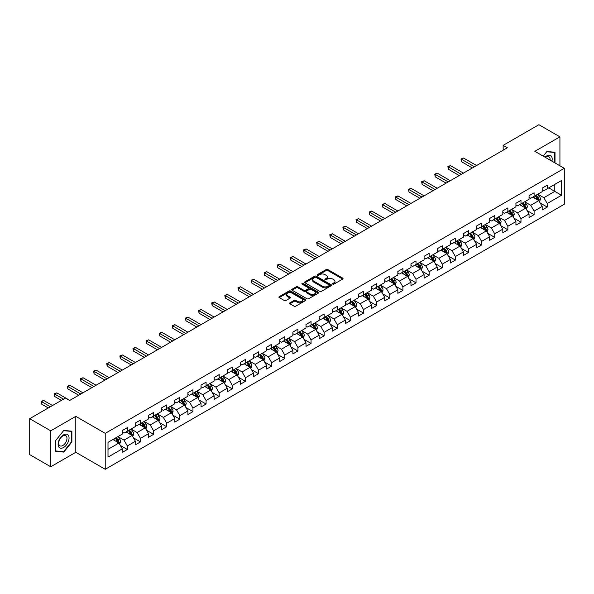 <?xml version="1.0" encoding="UTF-8"?>
<svg xmlns="http://www.w3.org/2000/svg" width="594" height="594" viewBox="0 0 594 594"><rect width="100%" height="100%" fill="white"/><g stroke="black" fill="none" stroke-linecap="round" stroke-linejoin="round"><path stroke-width="0.89" d="M332.774 284.147A0.817 0.475 0 0 0 333.925 284.147L342.701 279.083A1.166 0.676 0 0 0 343.042 278.601A1.166 0.676 0 0 0 342.701 278.126L327.836 269.55A1.166 0.676 0 0 0 326.188 269.55L317.411 274.614A0.817 0.475 0 0 0 318.57 275.282L319.706 274.621A3.735 2.161 0 0 1 324.992 274.621L326.225 275.341A3.735 2.161 0 0 1 327.324 276.863A3.735 2.161 0 0 1 326.225 278.393L325.089 279.046A0.817 0.475 0 0 0 326.247 279.715L327.383 279.054A3.735 2.161 0 0 1 332.67 279.054L333.902 279.774A3.735 2.161 0 0 1 335.001 281.296A3.735 2.161 0 0 1 333.902 282.826L332.774 283.479A0.817 0.475 0 0 0 332.774 284.147L332.774 283.479M289.946 302.821A1.166 0.676 0 0 0 289.597 303.296A1.166 0.676 0 0 0 289.946 303.772L294.112 306.177A1.166 0.676 0 0 0 295.76 306.177L305.502 300.557A1.166 0.676 0 0 0 305.851 300.074A1.166 0.676 0 0 0 305.502 299.599L290.644 291.023A1.166 0.676 0 0 0 288.996 291.023L279.254 296.644A1.166 0.676 0 0 0 278.913 297.119A1.166 0.676 0 0 0 279.254 297.601L284.288 300.505A1.166 0.676 0 0 0 285.937 300.505L290.11 298.099A1.166 0.676 0 0 0 290.451 297.624A1.166 0.676 0 0 0 290.11 297.149L287.607 295.701A3.126 1.804 0 0 1 286.694 294.431A3.126 1.804 0 0 1 288.625 292.76A3.126 1.804 0 0 1 292.025 293.154L301.811 298.804A3.126 1.804 0 0 1 302.725 300.074A3.126 1.804 0 0 1 300.794 301.745A3.126 1.804 0 0 1 297.394 301.351L295.76 300.408A1.166 0.676 0 0 0 294.112 300.408L289.946 302.821L289.946 303.772M75.794 416.364L50.728 430.828L29.7 418.688L29.7 454.625L50.728 466.765L75.794 452.294L105.227 469.29L105.227 433.36L75.794 416.364L75.794 452.294M559.927 165.793L559.927 136.85L534.86 151.322L564.3 168.317L105.227 433.36M559.927 136.85L538.899 124.71L503.155 145.344L503.155 150.2M29.7 418.688L65.444 398.054L69.654 400.482L507.358 147.772L503.155 145.344M319.787 291.357A1.166 0.676 0 0 0 321.436 291.357L331.177 285.729A1.166 0.676 0 0 0 331.526 285.254A1.166 0.676 0 0 0 331.177 284.778L316.32 276.195A1.166 0.676 0 0 0 314.672 276.195L304.93 281.823A1.166 0.676 0 0 0 304.588 282.298A1.166 0.676 0 0 0 304.93 282.774L319.787 291.357M302.405 284.326A0.817 0.475 0 0 1 303.237 284.437L303.237 283.464L318.339 292.189A1.166 0.676 0 0 1 318.688 292.664A1.166 0.676 0 0 1 318.339 293.139L308.598 298.767A1.166 0.676 0 0 1 306.95 298.767L292.092 290.184L292.092 289.233A1.166 0.676 0 0 0 291.751 289.709A1.166 0.676 0 0 0 292.092 290.184M292.092 289.233L296.257 286.828A1.166 0.676 0 0 1 297.913 286.828L303.935 290.303A1.166 0.676 0 0 0 305.591 290.303L308.353 288.706A1.166 0.676 0 0 0 308.694 288.231A1.166 0.676 0 0 0 308.353 287.756L302.079 284.132A0.817 0.475 0 0 1 303.237 283.464M105.227 469.29L564.3 204.247L564.3 168.317M120.33 445.426L127.354 449.48L127.354 445.931L135.425 441.275L135.425 444.817L140.474 441.906L140.474 438.357L148.545 433.694L148.545 437.243L153.594 434.325L153.594 430.784L161.665 426.121L161.665 429.67L166.714 426.752L166.714 423.21L174.792 418.547L174.792 422.089L179.834 419.178L179.834 415.629L187.912 410.974L187.912 414.515L192.953 411.605L192.953 408.056L201.032 403.393L201.032 406.942L206.081 404.024L206.081 400.482L214.152 395.819L214.152 399.368L219.201 396.45L219.201 392.909L227.272 388.246L227.272 391.788L232.321 388.877L232.321 385.328L240.392 380.672L240.392 384.214L245.441 381.303L245.441 377.754L253.512 373.091L253.512 376.641L258.561 373.723L258.561 370.181L266.639 365.518L266.639 369.067L271.681 366.149L271.681 362.607L279.759 357.944L279.759 361.486L284.801 358.576L284.801 355.026L292.879 350.371L292.879 353.913L297.928 351.002L297.928 347.453L305.999 342.79L305.999 346.339L311.048 343.421L311.048 339.879L319.119 335.216L319.119 338.758L324.168 335.848L324.168 332.306L332.239 327.643L332.239 331.185L337.288 328.274L337.288 324.725L345.366 320.069L345.366 323.611L350.408 320.701L350.408 317.151L358.486 312.489L358.486 316.038L363.528 313.12L363.528 309.578L371.606 304.915L371.606 308.457L376.655 305.546L376.655 302.004L384.726 297.342L384.726 300.883L389.775 297.973L389.775 294.424L397.846 289.768L397.846 293.31L402.895 290.399L402.895 286.85L410.966 282.187L410.966 285.736L416.015 282.818L416.015 279.277L424.086 274.614L424.086 278.155L429.135 275.245L429.135 271.703L437.214 267.04L437.214 270.582L442.255 267.671L442.255 264.122L450.334 259.467L450.334 263.008L455.375 260.098L455.375 256.549L463.454 251.886L463.454 255.435L468.503 252.517L468.503 248.975L476.574 244.312L476.574 247.854L481.623 244.943L481.623 241.402L489.694 236.739L489.694 240.28L494.743 237.37L494.743 233.821L502.814 229.165L502.814 232.707L507.863 229.796L507.863 226.247L515.934 221.584L515.934 225.133L520.983 222.215L520.983 218.674L529.061 214.011L529.061 217.553L534.103 214.642L534.103 211.1L542.181 206.437L542.181 209.979L547.223 207.068L547.223 203.519L561.523 195.27L561.523 180.502L554.796 184.392L554.796 191.379L561.523 195.27M127.354 449.48L122.305 452.39L122.305 448.849L108.004 457.105L108.004 442.337L122.305 434.088L122.305 430.539L127.354 427.628L127.354 431.17L135.425 426.507L135.425 422.965L140.474 420.055L140.474 423.596L148.545 418.933L148.545 415.392L153.594 412.474L153.594 416.023L161.665 411.36L161.665 407.811L166.714 404.9L166.714 408.442L174.792 403.786L174.792 400.237L179.834 397.327L179.834 400.868L187.912 396.205L187.912 392.664L192.953 389.753L192.953 393.295L201.032 388.632L201.032 385.09L206.081 382.172L206.081 385.721L214.152 381.058L214.152 377.509L219.201 374.599L219.201 378.14L227.272 373.485L227.272 369.936L232.321 367.025L232.321 370.567L240.392 365.904L240.392 362.362L245.441 359.452L245.441 362.993L253.512 358.331L253.512 354.789L258.561 351.871L258.561 355.42L266.639 350.757L266.639 347.208L271.681 344.297L271.681 347.839L279.759 343.184L279.759 339.634L284.801 336.724L284.801 340.265L292.879 335.603L292.879 332.061L297.928 329.15L297.928 332.692L305.999 328.029L305.999 324.487L311.048 321.569L311.048 325.118L319.119 320.456L319.119 316.906L324.168 313.996L324.168 317.538L332.239 312.882L332.239 309.333L337.288 306.422L337.288 309.964L345.366 305.301L345.366 301.759L350.408 298.849L350.408 302.391L358.486 297.728L358.486 294.186L363.528 291.268L363.528 294.817L371.606 290.154L371.606 286.605L376.655 283.694L376.655 287.236L384.726 282.581L384.726 279.032L389.775 276.121L389.775 279.663L397.846 275L397.846 271.458L402.895 268.54L402.895 272.089L410.966 267.426L410.966 263.885L416.015 260.966L416.015 264.516L424.086 259.853L424.086 256.304L429.135 253.393L429.135 256.935L437.214 252.279L437.214 248.73L442.255 245.819L442.255 249.361L450.334 244.698L450.334 241.157L455.375 238.239L455.375 241.788L463.454 237.125L463.454 233.583L468.503 230.665L468.503 234.214L476.574 229.551L476.574 226.002L481.623 223.092L481.623 226.633L489.694 221.978L489.694 218.429L494.743 215.518L494.743 219.06L502.814 214.397L502.814 210.855L507.863 207.937L507.863 211.486L515.934 206.823L515.934 203.282L520.983 200.364L520.983 203.913L529.061 199.25L529.061 195.701L534.103 192.79L534.103 196.332L542.181 191.676L542.181 188.127L547.223 185.217L547.223 188.758L561.523 180.502M126.002 431.949L132.061 435.447L123.99 440.109L117.931 436.612M122.305 432.142L123.99 433.115L127.354 431.17M123.99 440.109L127.354 445.931M132.061 435.447L135.425 441.275M139.13 424.376L145.181 427.873L137.11 432.529L131.051 429.039M135.425 424.569L137.11 425.542L140.474 423.596M137.11 432.529L140.474 438.357M145.181 427.873L148.545 433.694M152.25 416.795L158.301 420.292L150.23 424.955L144.171 421.458M148.545 416.995L150.23 417.961L153.594 416.023M150.23 424.955L153.594 430.784M158.301 420.292L161.665 426.121M165.37 409.221L171.421 412.719L163.35 417.382L157.291 413.884M161.665 409.415L163.35 410.387L166.714 408.442M163.35 417.382L166.714 423.21M171.421 412.719L174.792 418.547M178.49 401.648L184.548 405.145L176.47 409.808L170.419 406.311M174.792 401.841L176.47 402.814L179.834 400.868M176.47 409.808L179.834 415.629M184.548 405.145L187.912 410.974M191.61 394.074L197.668 397.572L189.59 402.227L183.539 398.73M187.912 394.268L189.59 395.24L192.953 393.295M189.59 402.227L192.953 408.056M197.668 397.572L201.032 403.393M204.73 386.494L210.788 389.991L202.71 394.654L196.659 391.156M201.032 386.694L202.71 387.659L206.081 385.721M202.71 394.654L206.081 400.482M210.788 389.991L214.152 395.819M217.85 378.92L223.908 382.417L215.837 387.08L209.779 383.583M214.152 379.113L215.837 380.086L219.201 378.14M215.837 387.08L219.201 392.909M223.908 382.417L227.272 388.246M230.977 371.347L237.028 374.844L228.957 379.507L222.899 376.009M227.272 371.54L228.957 372.512L232.321 370.567M228.957 379.507L232.321 385.328M237.028 374.844L240.392 380.672M244.097 363.773L250.148 367.27L242.077 371.926L236.018 368.429M240.392 363.966L242.077 364.939L245.441 362.993M242.077 371.926L245.441 377.754M250.148 367.27L253.512 373.091M257.217 356.192L263.276 359.689L255.197 364.352L249.138 360.855M253.512 356.393L255.197 357.358L258.561 355.42M255.197 364.352L258.561 370.181M263.276 359.689L266.639 365.518M270.337 348.619L276.396 352.116L268.317 356.779L262.266 353.282M266.639 348.812L268.317 349.784L271.681 347.839M268.317 356.779L271.681 362.607M276.396 352.116L279.759 357.944M283.457 341.045L289.516 344.542L281.437 349.205L275.386 345.708M279.759 341.238L281.437 342.211L284.801 340.265M281.437 349.205L284.801 355.026M289.516 344.542L292.879 350.371M296.577 333.472L302.636 336.969L294.557 341.624L288.506 338.127M292.879 333.665L294.557 334.637L297.928 332.692M294.557 341.624L297.928 347.453M302.636 336.969L305.999 342.79M309.697 325.891L315.756 329.388L307.685 334.051L301.626 330.554M305.999 326.091L307.685 327.056L311.048 325.118M307.685 334.051L311.048 339.879M315.756 329.388L319.119 335.216M322.824 318.317L328.876 321.814L320.805 326.477L314.746 322.98M319.119 318.51L320.805 319.483L324.168 317.538M320.805 326.477L324.168 332.306M328.876 321.814L332.239 327.643M335.944 310.744L341.996 314.241L333.925 318.904L327.866 315.407M332.239 310.937L333.925 311.909L337.288 309.964M333.925 318.904L337.288 324.725M341.996 314.241L345.366 320.069M349.064 303.17L355.123 306.66L347.045 311.323L340.986 307.826M345.366 303.363L347.045 304.336L350.408 302.391M347.045 311.323L350.408 317.151M355.123 306.66L358.486 312.489M362.184 295.589L368.243 299.086L360.164 303.749L354.113 300.252M358.486 295.782L360.164 296.755L363.528 294.817M360.164 303.749L363.528 309.578M368.243 299.086L371.606 304.915M375.304 288.016L381.363 291.513L373.284 296.176L367.233 292.679M371.606 288.209L373.284 289.181L376.655 287.236M373.284 296.176L376.655 302.004M381.363 291.513L384.726 297.342M388.424 280.442L394.483 283.939L386.412 288.602L380.353 285.105M384.726 280.635L386.412 281.608L389.775 279.663M386.412 288.602L389.775 294.424M394.483 283.939L397.846 289.768M401.551 272.869L407.603 276.358L399.532 281.021L393.473 277.524M397.846 273.062L399.532 274.034L402.895 272.089M399.532 281.021L402.895 286.85M407.603 276.358L410.966 282.187M414.671 265.288L420.723 268.785L412.652 273.448L406.593 269.951M410.966 265.481L412.652 266.454L416.015 264.516M412.652 273.448L416.015 279.277M420.723 268.785L424.086 274.614M427.791 257.714L433.843 261.212L425.772 265.874L419.713 262.377M424.086 257.907L425.772 258.88L429.135 256.935M425.772 265.874L429.135 271.703M433.843 261.212L437.214 267.04M440.911 250.141L446.97 253.638L438.892 258.301L432.84 254.804M437.214 250.334L438.892 251.307L442.255 249.361M438.892 258.301L442.255 264.122M446.97 253.638L450.334 259.467M454.031 242.567L460.09 246.057L452.012 250.72L445.96 247.223M450.334 242.76L452.012 243.733L455.375 241.788M452.012 250.72L455.375 256.549M460.09 246.057L463.454 251.886M467.151 234.986L473.21 238.484L465.132 243.146L459.08 239.649M463.454 235.179L465.132 236.152L468.503 234.214M465.132 243.146L468.503 248.975M473.21 238.484L476.574 244.312M480.271 227.413L486.33 230.91L478.259 235.573L472.2 232.076M476.574 227.606L478.259 228.579L481.623 226.633M478.259 235.573L481.623 241.402M486.33 230.91L489.694 236.739M493.399 219.839L499.45 223.337L491.379 227.999L485.32 224.502M489.694 220.032L491.379 221.005L494.743 219.06M491.379 227.999L494.743 233.821M499.45 223.337L502.814 229.165M506.519 212.266L512.57 215.756L504.499 220.419L498.44 216.921M502.814 212.459L504.499 213.424L507.863 211.486M504.499 220.419L507.863 226.247M512.57 215.756L515.934 221.584M519.639 204.685L525.697 208.182L517.619 212.845L511.56 209.348M515.934 204.878L517.619 205.851L520.983 203.913M517.619 212.845L520.983 218.674M525.697 208.182L529.061 214.011M532.759 197.111L538.817 200.609L530.739 205.272L524.688 201.774M529.061 197.305L530.739 198.277L534.103 196.332M530.739 205.272L534.103 211.1M538.817 200.609L542.181 206.437M548.737 187.882L554.796 191.379L543.859 197.698L537.808 194.201M542.181 189.731L543.859 190.704L547.223 188.758M543.859 197.698L547.223 203.519M50.728 430.828L50.728 466.765M108.004 449.331L118.941 443.02L112.882 439.523M118.941 443.02L122.305 448.849M540.206 203.014L547.223 207.068M527.078 210.588L534.103 214.642M513.959 218.161L520.983 222.215M500.839 225.735L507.863 229.796M487.719 233.316L494.743 237.37M474.599 240.889L481.623 244.943M461.479 248.463L468.503 252.517M448.359 256.036L455.375 260.098M435.231 263.617L442.255 267.671M422.111 271.191L429.135 275.245M408.991 278.764L416.015 282.818M395.871 286.338L402.895 290.399M382.751 293.919L389.775 297.973M369.631 301.492L376.655 305.546M356.504 309.066L363.528 313.12M343.384 316.639L350.408 320.701M330.264 324.22L337.288 328.274M317.144 331.794L324.168 335.848M304.024 339.367L311.048 343.421M290.904 346.948L297.928 351.002M277.784 354.521L284.801 358.576M264.657 362.095L271.681 366.149M251.537 369.668L258.561 373.723M238.417 377.249L245.441 381.303M225.297 384.823L232.321 388.877M212.177 392.396L219.201 396.45M199.057 399.97L206.081 404.024M185.937 407.551L192.953 411.605M172.809 415.124L179.834 419.178M159.689 422.698L166.714 426.752M146.57 430.271L153.594 434.325M133.45 437.852L140.474 441.906M555.004 162.949L555.004 152.242L546.888 151.522L543.191 156.125M55.65 451.366L63.766 452.093L71.881 441.995L71.881 431.177L63.766 430.45L55.65 440.548L55.65 451.366M71.458 441.758L71.881 441.995M62.905 451.596L63.766 452.093M333.1 284.259L333.902 283.791A3.735 2.161 0 0 0 335.001 282.269L335.001 281.296M327.324 276.863L327.324 277.836A3.735 2.161 0 0 1 326.225 279.358L325.415 279.826M342.686 279.091L327.836 270.522A1.166 0.676 0 0 0 326.188 270.522L317.738 275.393M331.162 285.736L316.32 277.168A1.166 0.676 0 0 0 314.672 277.168L304.945 282.781L304.93 281.823M329.121 285.588A0.817 0.475 0 0 0 329.121 284.92L316.075 277.391A0.817 0.475 0 0 0 314.917 277.391L313.721 278.081A3.735 2.161 0 0 0 312.622 279.603A3.735 2.161 0 0 0 313.721 281.133L322.639 286.278A3.735 2.161 0 0 0 327.918 286.278L329.121 285.588L329.121 286.56A0.817 0.475 0 0 0 329.358 286.226L329.358 285.254M312.622 279.603L312.622 280.576A3.735 2.161 0 0 0 313.721 282.105L313.721 281.133M329.121 286.56L327.918 287.251A3.735 2.161 0 0 1 322.639 287.251L313.721 282.105M292.107 290.199L296.257 287.8L296.257 286.828M308.694 288.231L308.694 289.204A1.166 0.676 0 0 1 308.353 289.679L305.591 291.275A1.166 0.676 0 0 1 303.935 291.275L297.913 287.8A1.166 0.676 0 0 0 296.257 287.8M303.237 284.437L318.325 293.154M310.187 293.919A3.126 1.804 0 0 0 313.595 294.305A3.126 1.804 0 0 0 315.525 292.642A3.126 1.804 0 0 0 314.605 291.364L311.159 289.375A1.166 0.676 0 0 0 309.511 289.375L306.742 290.971A1.166 0.676 0 0 0 306.4 291.454A1.166 0.676 0 0 0 306.742 291.929L310.187 293.919L310.187 294.891A3.126 1.804 0 0 0 313.595 295.277A3.126 1.804 0 0 0 315.525 293.614L315.525 292.642M306.4 291.454L306.4 292.419A1.166 0.676 0 0 0 306.742 292.901L306.742 291.929M310.187 294.891L306.742 292.901M302.725 300.074L302.725 301.047A3.126 1.804 0 0 1 300.794 302.717A3.126 1.804 0 0 1 297.394 302.324L295.76 301.381A1.166 0.676 0 0 0 294.112 301.381L289.961 303.779M286.694 294.431L286.694 295.404A3.126 1.804 0 0 0 287.607 296.673L287.607 295.701M290.11 297.149L290.11 298.099L287.607 296.673M305.502 299.599L305.502 300.557L290.644 291.996A1.166 0.676 0 0 0 288.996 291.996L279.269 297.609L279.254 296.644M539.478 201.76L540.481 199.235A3.156 1.819 -120 0 0 539.471 196.555L537.741 194.238M534.711 198.24L533.531 196.666M476.574 165.548L463.565 158.034L461.456 159.251L461.456 161.679L472.371 167.976M535.127 195.745L536.865 198.062A3.156 1.819 60 0 1 537.77 199.955L538.78 199.376A3.156 1.819 -120 0 0 537.874 197.475L536.137 195.159M535.35 195.619L537.273 198.188A1.604 0.928 60 0 1 537.57 198.671L538.78 199.376M461.456 161.679L460.996 158.984L474.472 166.758M460.996 158.984L463.565 158.034M554.061 152.161L554.588 152.465L554.588 162.704M543.206 156.133L546.718 151.76L554.588 152.465M551.923 161.174A7.729 4.462 120 0 0 550.586 155.546A7.729 4.462 120 0 0 545.047 157.202M550.051 160.09A5.851 3.378 120 0 0 548.878 156.734A5.851 3.378 120 0 0 545.389 157.395M63.595 447.49A7.729 4.462 120 0 0 69.06 438.016A7.729 4.462 120 0 0 63.595 434.86A7.729 4.462 120 0 0 58.13 444.334A7.729 4.462 120 0 0 63.595 447.49M62.83 445.515A5.851 3.378 120 0 0 66.654 440.354A5.851 3.378 120 0 0 65.756 435.662A5.851 3.378 120 0 0 62.83 435.951A5.851 3.378 120 0 0 59.006 441.112A5.851 3.378 120 0 0 59.905 445.804A5.851 3.378 120 0 0 62.83 445.515M55.732 440.473L63.595 430.687L71.458 431.393L71.458 441.877L63.595 451.663L55.732 450.957L55.717 440.466M70.938 431.088L71.458 431.393M526.358 209.333L527.361 206.816A3.156 1.819 -120 0 0 526.351 204.128L524.613 201.812M521.591 205.814L520.411 204.239M463.454 173.121L450.438 165.607L448.336 166.825L448.336 169.253L459.244 175.549M522.007 203.319L523.745 205.635A3.156 1.819 60 0 1 524.651 207.529L525.66 206.95A3.156 1.819 -120 0 0 524.754 205.049L523.017 202.732M522.23 203.193L524.153 205.762A1.604 0.928 60 0 1 524.45 206.252L525.66 206.95M448.336 169.253L447.876 166.558L461.352 174.339M447.876 166.558L450.438 165.607M513.238 216.907L514.241 214.389A3.156 1.819 -120 0 0 513.231 211.702L511.493 209.385M508.471 213.387L507.291 211.813M450.334 180.695L437.318 173.188L435.216 174.398L435.216 176.826L446.124 183.123M508.887 210.892L510.625 213.209A3.156 1.819 60 0 1 511.523 215.11L512.533 214.523A3.156 1.819 -120 0 0 511.634 212.63L509.897 210.313M509.11 210.766L511.033 213.335A1.604 0.928 60 0 1 511.323 213.825L512.533 214.523M435.216 176.826L434.756 174.131L448.225 181.913M434.756 174.131L437.318 173.188M500.118 224.487L501.113 221.963A3.156 1.819 -120 0 0 500.111 219.283L498.373 216.966M495.351 220.968L494.171 219.394M437.214 188.276L424.198 180.762L422.096 181.979L422.096 184.407L433.004 190.704M495.767 218.466L497.505 220.782A3.156 1.819 60 0 1 498.403 222.683L499.413 222.097A3.156 1.819 -120 0 0 498.514 220.203L496.777 217.887M495.99 218.34L497.913 220.916A1.604 0.928 60 0 1 498.203 221.399L499.413 222.097M422.096 184.407L421.636 181.712L435.105 189.486M421.636 181.712L424.198 180.762M486.998 232.061L487.993 229.536A3.156 1.819 -120 0 0 486.991 226.856L485.253 224.539M482.224 228.542L481.051 226.967M424.086 195.849L411.078 188.335L408.976 189.553L408.976 191.981L419.884 198.277M482.647 226.047L484.385 228.363A3.156 1.819 60 0 1 485.283 230.257L486.293 229.678A3.156 1.819 -120 0 0 485.395 227.777L483.657 225.46M482.863 225.92L484.793 228.49A1.604 0.928 60 0 1 485.083 228.972L486.293 229.678M408.976 191.981L408.516 189.286L421.985 197.059M408.516 189.286L411.078 188.335M473.871 239.634L474.873 237.117A3.156 1.819 -120 0 0 473.871 234.43L472.133 232.113M469.104 236.115L467.924 234.541M410.966 203.423L397.958 195.916L395.856 197.126L395.856 199.554L406.764 205.851M469.527 233.62L471.265 235.937A3.156 1.819 60 0 1 472.163 237.83L473.173 237.251A3.156 1.819 -120 0 0 472.267 235.358L470.537 233.034M469.743 233.494L471.673 236.063A1.604 0.928 60 0 1 471.963 236.553L473.173 237.251M395.856 199.554L395.389 196.859L408.865 204.64M395.389 196.859L397.958 195.916M460.751 247.208L461.753 244.691A3.156 1.819 -120 0 0 460.751 242.003L459.014 239.686M455.984 243.689L454.804 242.114M397.846 210.996L384.838 203.49L382.736 204.7L382.736 207.128L393.644 213.424M456.407 241.194L458.137 243.51A3.156 1.819 60 0 1 459.043 245.411L460.053 244.825A3.156 1.819 -120 0 0 459.147 242.931L457.41 240.615M456.623 241.067L458.553 243.637A1.604 0.928 60 0 1 458.843 244.127L460.053 244.825M382.736 207.128L382.269 204.433L395.745 212.214M382.269 204.433L384.838 203.49M447.631 254.789L448.633 252.264A3.156 1.819 -120 0 0 447.624 249.584L445.894 247.267M442.864 251.269L441.684 249.695M384.726 218.577L371.718 211.063L369.609 212.281L369.609 214.709L380.524 221.005M443.28 248.767L445.017 251.084A3.156 1.819 60 0 1 445.923 252.985L446.933 252.398A3.156 1.819 -120 0 0 446.027 250.505L444.29 248.188M443.503 248.641L445.426 251.217A1.604 0.928 60 0 1 445.723 251.7L446.933 252.398M369.609 214.709L369.149 212.013L382.625 219.787M369.149 212.013L371.718 211.063M434.511 262.362L435.513 259.845A3.156 1.819 -120 0 0 434.504 257.157L432.766 254.841M429.744 258.843L428.564 257.269M371.606 226.151L358.59 218.637L356.489 219.854L356.489 222.282L367.396 228.579M430.16 256.348L431.897 258.665A3.156 1.819 60 0 1 432.803 260.558L433.813 259.979A3.156 1.819 -120 0 0 432.907 258.078L431.17 255.762M430.383 256.222L432.306 258.791A1.604 0.928 60 0 1 432.603 259.281L433.813 259.979M356.489 222.282L356.029 219.587L369.505 227.368M356.029 219.587L358.59 218.637M421.391 269.936L422.393 267.419A3.156 1.819 -120 0 0 421.384 264.731L419.646 262.414M416.624 266.416L415.444 264.842M358.486 233.724L345.47 226.217L343.369 227.428L343.369 229.856L354.276 236.152M417.04 263.922L418.777 266.238A3.156 1.819 60 0 1 419.676 268.132L420.686 267.552A3.156 1.819 -120 0 0 419.787 265.659L418.05 263.335M417.263 263.795L419.186 266.364A1.604 0.928 60 0 1 419.475 266.854L420.686 267.552M343.369 229.856L342.909 227.16L356.378 234.942M342.909 227.16L345.47 226.217M408.271 277.509L409.266 274.992A3.156 1.819 -120 0 0 408.264 272.312L406.526 269.988M403.504 273.99L402.324 272.416M345.359 241.305L332.35 233.791L330.249 235.001L330.249 237.429L341.156 243.733M403.92 271.495L405.657 273.812A3.156 1.819 60 0 1 406.556 275.713L407.566 275.126A3.156 1.819 -120 0 0 406.667 273.233L404.93 270.916M404.143 271.369L406.066 273.938A1.604 0.928 60 0 1 406.355 274.428L407.566 275.126M330.249 237.429L329.789 234.734L343.258 242.515M329.789 234.734L332.35 233.791M395.151 285.09L396.146 282.566A3.156 1.819 -120 0 0 395.144 279.885L393.406 277.569M390.377 281.571L389.204 279.997M332.239 248.879L319.23 241.364L317.129 242.582L317.129 245.01L328.037 251.307M390.8 279.069L392.537 281.393A3.156 1.819 60 0 1 393.436 283.286L394.446 282.699A3.156 1.819 -120 0 0 393.547 280.806L391.81 278.489M391.015 278.942L392.946 281.519A1.604 0.928 60 0 1 393.235 282.002L394.446 282.699M317.129 245.01L316.661 242.315L330.138 250.089M316.661 242.315L319.23 241.364M382.024 292.664L383.026 290.147A3.156 1.819 -120 0 0 382.024 287.459L380.286 285.142M377.257 289.144L376.076 287.57M319.119 256.452L306.11 248.938L304.009 250.156L304.009 252.584L314.917 258.88M377.68 286.65L379.41 288.966A3.156 1.819 60 0 1 380.316 290.86L381.326 290.28A3.156 1.819 -120 0 0 380.42 288.38L378.69 286.063M377.895 286.523L379.826 289.092A1.604 0.928 60 0 1 380.115 289.582L381.326 290.28M304.009 252.584L303.541 249.888L317.018 257.67M303.541 249.888L306.11 248.938M368.904 300.237L369.906 297.72A3.156 1.819 -120 0 0 368.896 295.032L367.166 292.716M364.137 296.718L362.956 295.144M305.999 264.026L292.991 256.519L290.882 257.729L290.882 260.157L301.797 266.454M364.56 294.223L366.29 296.54A3.156 1.819 60 0 1 367.196 298.433L368.206 297.854A3.156 1.819 -120 0 0 367.3 295.961L365.562 293.636M364.775 294.097L366.698 296.666A1.604 0.928 60 0 1 366.995 297.156L368.206 297.854M290.882 260.157L290.421 257.462L303.898 265.243M290.421 257.462L292.991 256.519M355.784 307.811L356.786 305.294A3.156 1.819 -120 0 0 355.776 302.613L354.046 300.289M351.017 304.291L349.836 302.717M292.879 271.607L279.871 264.092L277.762 265.303L277.762 267.731L288.669 274.034M351.433 301.797L353.17 304.113A3.156 1.819 60 0 1 354.076 306.014L355.086 305.427A3.156 1.819 -120 0 0 354.18 303.534L352.442 301.217M351.655 301.67L353.579 304.239A1.604 0.928 60 0 1 353.876 304.729L355.086 305.427M277.762 267.731L277.301 265.035L290.778 272.817M277.301 265.035L279.871 264.092M342.664 315.392L343.666 312.867A3.156 1.819 -120 0 0 342.656 310.187L340.919 307.87M337.897 311.872L336.716 310.298M279.759 279.18L266.743 271.666L264.642 272.884L264.642 275.312L275.549 281.608M338.313 309.37L340.05 311.694A3.156 1.819 60 0 1 340.956 313.587L341.958 313.001A3.156 1.819 -120 0 0 341.06 311.108L339.323 308.791M338.535 309.244L340.459 311.82A1.604 0.928 60 0 1 340.748 312.303L341.958 313.001M264.642 275.312L264.182 272.616L277.658 280.39M264.182 272.616L266.743 271.666M329.544 322.965L330.546 320.448A3.156 1.819 -120 0 0 329.536 317.76L327.799 315.444M324.777 319.446L323.596 317.872M266.639 286.754L253.623 279.239L251.522 280.457L251.522 282.885L262.429 289.181M325.193 316.951L326.93 319.268A3.156 1.819 60 0 1 327.829 321.161L328.838 320.582A3.156 1.819 -120 0 0 327.94 318.681L326.203 316.364M325.415 316.825L327.339 319.394A1.604 0.928 60 0 1 327.628 319.884L328.838 320.582M251.522 282.885L251.062 280.19L264.53 287.971M251.062 280.19L253.623 279.239M316.424 330.539L317.419 328.022A3.156 1.819 -120 0 0 316.416 325.334L314.679 323.017M311.657 327.019L310.476 325.445M253.512 294.327L240.503 286.82L238.402 288.031L238.402 290.459L249.309 296.755M312.073 324.524L313.81 326.841A3.156 1.819 60 0 1 314.709 328.734L315.718 328.155A3.156 1.819 -120 0 0 314.82 326.262L313.083 323.938M312.288 324.398L314.219 326.967A1.604 0.928 60 0 1 314.508 327.457L315.718 328.155M238.402 290.459L237.942 287.763L251.411 295.545M237.942 287.763L240.503 286.82M303.296 338.12L304.299 335.595A3.156 1.819 -120 0 0 303.296 332.915L301.559 330.591M298.53 334.593L297.356 333.019M240.392 301.908L227.383 294.394L225.282 295.604L225.282 298.032L236.189 304.336M298.953 332.098L300.69 334.415A3.156 1.819 60 0 1 301.589 336.315L302.598 335.729A3.156 1.819 -120 0 0 301.7 333.835L299.963 331.519M299.168 331.972L301.099 334.541A1.604 0.928 60 0 1 301.388 335.031L302.598 335.729M225.282 298.032L224.814 295.337L238.291 303.118M224.814 295.337L227.383 294.394M290.176 345.693L291.179 343.169A3.156 1.819 -120 0 0 290.176 340.488L288.439 338.172M285.41 342.174L284.229 340.6M227.272 309.481L214.263 301.967L212.162 303.185L212.162 305.613L223.069 311.909M285.833 339.671L287.563 341.996A3.156 1.819 60 0 1 288.469 343.889L289.478 343.302A3.156 1.819 -120 0 0 288.573 341.409L286.843 339.092M286.048 339.545L287.979 342.122A1.604 0.928 60 0 1 288.268 342.604L289.478 343.302M212.162 305.613L211.694 302.918L225.171 310.692M211.694 302.918L214.263 301.967M277.056 353.267L278.059 350.75A3.156 1.819 -120 0 0 277.049 348.062L275.319 345.745M272.29 349.747L271.109 348.173M214.152 317.055L201.143 309.541L199.035 310.759L199.035 313.187L209.949 319.483M272.705 347.252L274.443 349.569A3.156 1.819 60 0 1 275.349 351.462L276.358 350.883A3.156 1.819 -120 0 0 275.453 348.982L273.715 346.666M272.928 347.126L274.851 349.695A1.604 0.928 60 0 1 275.148 350.185L276.358 350.883M199.035 313.187L198.574 310.491L212.051 318.273M198.574 310.491L201.143 309.541M263.936 360.84L264.939 358.323A3.156 1.819 -120 0 0 263.929 355.635L262.192 353.319M259.17 357.321L257.989 355.747M201.032 324.628L188.016 317.122L185.915 318.332L185.915 320.76L196.822 327.056M259.585 354.826L261.323 357.143A3.156 1.819 60 0 1 262.229 359.036L263.239 358.457A3.156 1.819 -120 0 0 262.333 356.563L260.595 354.239M259.808 354.7L261.731 357.269A1.604 0.928 60 0 1 262.028 357.759L263.239 358.457M185.915 320.76L185.454 318.065L198.931 325.846M185.454 318.065L188.016 317.122M250.817 368.421L251.819 365.897A3.156 1.819 -120 0 0 250.809 363.216L249.072 360.892M246.05 364.894L244.869 363.32M187.912 332.209L174.896 324.695L172.795 325.906L172.795 328.334L183.702 334.637M246.465 362.399L248.203 364.716A3.156 1.819 60 0 1 249.101 366.617L250.111 366.03A3.156 1.819 -120 0 0 249.213 364.137L247.475 361.82M246.688 362.273L248.611 364.842A1.604 0.928 60 0 1 248.901 365.332L250.111 366.03M172.795 328.334L172.334 325.638L185.803 333.42M172.334 325.638L174.896 324.695M237.697 375.995L238.691 373.47A3.156 1.819 -120 0 0 237.689 370.79L235.952 368.473M232.93 372.475L231.749 370.901M174.792 339.783L161.776 332.269L159.675 333.486L159.675 335.914L170.582 342.211M233.345 369.973L235.083 372.297A3.156 1.819 60 0 1 235.981 374.19L236.991 373.604A3.156 1.819 -120 0 0 236.093 371.71L234.355 369.394M233.568 369.847L235.491 372.423A1.604 0.928 60 0 1 235.781 372.906L236.991 373.604M159.675 335.914L159.214 333.219L172.683 340.993M159.214 333.219L161.776 332.269M224.577 383.568L225.572 381.051A3.156 1.819 -120 0 0 224.569 378.363L222.832 376.047M219.802 380.049L218.629 378.475M161.665 347.356L148.656 339.842L146.555 341.06L146.555 343.488L157.462 349.784M220.226 377.554L221.963 379.87A3.156 1.819 60 0 1 222.861 381.764L223.871 381.185A3.156 1.819 -120 0 0 222.973 379.284L221.235 376.967M220.441 377.428L222.371 379.997A1.604 0.928 60 0 1 222.661 380.487L223.871 381.185M146.555 343.488L146.094 340.793L159.563 348.574M146.094 340.793L148.656 339.842M211.449 391.142L212.452 388.625A3.156 1.819 -120 0 0 211.449 385.937L209.712 383.62M206.682 387.622L205.502 386.048M148.545 354.93L135.536 347.423L133.435 348.633L133.435 351.061L144.342 357.358M207.106 385.127L208.843 387.444A3.156 1.819 60 0 1 209.741 389.337L210.751 388.758A3.156 1.819 -120 0 0 209.845 386.865L208.115 384.541M207.321 385.001L209.251 387.57A1.604 0.928 60 0 1 209.541 388.06L210.751 388.758M133.435 351.061L132.967 348.366L146.443 356.148M132.967 348.366L135.536 347.423M198.329 398.723L199.332 396.198A3.156 1.819 -120 0 0 198.329 393.518L196.592 391.194M193.562 395.196L192.382 393.622M135.425 362.511L122.416 354.997L120.315 356.207L120.315 358.635L131.222 364.939M193.986 392.701L195.716 395.017A3.156 1.819 60 0 1 196.621 396.918L197.631 396.332A3.156 1.819 -120 0 0 196.725 394.438L194.995 392.122M194.201 392.575L196.131 395.144A1.604 0.928 60 0 1 196.421 395.634L197.631 396.332M120.315 358.635L119.847 355.94L133.323 363.721M119.847 355.94L122.416 354.997M185.209 406.296L186.212 403.772A3.156 1.819 -120 0 0 185.202 401.091L183.472 398.774M180.442 402.777L179.262 401.202M122.305 370.084L109.296 362.57L107.187 363.788L107.187 366.216L118.102 372.512M180.858 400.274L182.596 402.598A3.156 1.819 60 0 1 183.501 404.492L184.511 403.905A3.156 1.819 -120 0 0 183.605 402.012L181.868 399.695M181.081 400.148L183.004 402.725A1.604 0.928 60 0 1 183.301 403.207L184.511 403.905M107.187 366.216L106.727 363.521L120.203 371.295M106.727 363.521L109.296 362.57M172.089 413.87L173.092 411.352A3.156 1.819 -120 0 0 172.082 408.665L170.344 406.348M167.322 410.35L166.142 408.776M109.185 377.658L96.169 370.144L94.067 371.361L94.067 373.789L104.975 380.086M167.738 407.855L169.476 410.172A3.156 1.819 60 0 1 170.381 412.065L171.391 411.486A3.156 1.819 -120 0 0 170.485 409.585L168.748 407.269M167.961 407.729L169.884 410.298A1.604 0.928 60 0 1 170.181 410.788L171.391 411.486M94.067 373.789L93.607 371.094L107.083 378.875M93.607 371.094L96.169 370.144M158.969 421.443L159.972 418.926A3.156 1.819 -120 0 0 158.962 416.238L157.224 413.921M154.202 417.924L153.022 416.349M96.065 385.231L83.049 377.725L80.947 378.935L80.947 381.363L91.855 387.659M154.618 415.429L156.356 417.745A3.156 1.819 60 0 1 157.254 419.639L158.264 419.06A3.156 1.819 -120 0 0 157.365 417.166L155.628 414.85M154.841 415.303L156.764 417.872A1.604 0.928 60 0 1 157.054 418.362L158.264 419.06M80.947 381.363L80.487 378.668L93.956 386.449M80.487 378.668L83.049 377.725M145.849 429.024L146.844 426.499A3.156 1.819 -120 0 0 145.842 423.819L144.104 421.495M141.082 425.504L139.902 423.923M82.945 392.812L69.929 385.298L67.827 386.508L67.827 388.936L78.735 395.24M141.498 423.002L143.236 425.319A3.156 1.819 60 0 1 144.134 427.22L145.144 426.633A3.156 1.819 -120 0 0 144.245 424.74L142.508 422.423M141.721 422.876L143.644 425.445A1.604 0.928 60 0 1 143.934 425.935L145.144 426.633M67.827 388.936L67.367 386.241L80.836 394.022M67.367 386.241L69.929 385.298M132.729 436.597L133.724 434.073A3.156 1.819 -120 0 0 132.722 431.393L130.984 429.076M127.955 433.078L126.782 431.504M69.817 400.386L56.809 392.872L54.707 394.089L54.707 396.517L61.412 400.386M128.378 430.576L130.116 432.9A3.156 1.819 60 0 1 131.014 434.793L132.024 434.207A3.156 1.819 -120 0 0 131.126 432.313L129.388 429.997M128.594 430.45L130.524 433.026A1.604 0.928 60 0 1 130.814 433.509L132.024 434.207M54.707 396.517L54.24 393.822L63.513 399.168M54.24 393.822L56.809 392.872M119.602 444.171L120.604 441.654A3.156 1.819 -120 0 0 119.602 438.966L117.864 436.649M114.835 440.651L113.654 439.077M52.495 405.531L43.689 400.445L41.587 401.663L41.587 404.091L48.285 407.959M115.258 438.157L116.988 440.473A3.156 1.819 60 0 1 117.894 442.367L118.904 441.788A3.156 1.819 -120 0 0 117.998 439.887L116.268 437.57M115.474 438.03L117.404 440.6A1.604 0.928 60 0 1 117.694 441.09L118.904 441.788M41.587 404.091L41.12 401.396L50.393 406.749M41.12 401.396L43.689 400.445M333.902 283.791L333.902 282.826M325.089 279.715L325.089 279.046M326.225 279.358L326.225 278.393M317.411 275.282L317.411 274.614M326.188 270.522L326.188 269.55M327.836 270.522L327.836 269.55M342.701 279.083L342.701 278.126M314.672 277.168L314.672 276.195M316.32 277.168L316.32 276.195M331.177 285.729L331.177 284.778M322.639 287.251L322.639 286.278M327.918 287.251L327.918 286.278M297.913 287.8L297.913 286.828M303.935 291.275L303.935 290.303M305.591 291.275L305.591 290.303M308.353 289.679L308.353 288.706M318.339 293.139L318.339 292.189M294.112 301.381L294.112 300.408M295.76 301.381L295.76 300.408M297.394 302.324L297.394 301.351M288.996 291.996L288.996 291.023M290.644 291.996L290.644 291.023M538.506 200.43L540.458 199.302M537.874 197.475L539.471 196.555M535.632 198.775L536.865 198.062M525.386 208.004L527.338 206.875M524.754 205.049L526.351 204.128M522.512 206.348L523.745 205.635M512.258 215.577L514.218 214.449M511.634 212.63L513.231 211.702M509.392 213.922L510.625 213.209M499.138 223.151L501.098 222.022M498.514 220.203L500.111 219.283M496.272 221.495L497.505 220.782M486.018 230.732L487.978 229.603M485.395 227.777L486.991 226.856M483.152 229.076L484.385 228.363M472.898 238.305L474.851 237.177M472.267 235.358L473.871 234.43M470.025 236.65L471.265 235.937M459.778 245.879L461.731 244.75M459.147 242.931L460.751 242.003M456.905 244.223L458.137 243.51M446.658 253.46L448.611 252.324M446.027 250.505L447.624 249.584M443.785 251.797L445.017 251.084M433.538 261.033L435.491 259.905M432.907 258.078L434.504 257.157M430.665 259.378L431.897 258.665M420.411 268.607L422.371 267.478M419.787 265.659L421.384 264.731M417.545 266.951L418.777 266.238M407.291 276.18L409.251 275.052M406.667 273.233L408.264 272.312M404.425 274.525L405.657 273.812M394.171 283.761L396.124 282.625M393.547 280.806L395.144 279.885M391.305 282.098L392.537 281.393M381.051 291.335L383.004 290.206M380.42 288.38L382.024 287.459M378.178 289.679L379.41 288.966M367.931 298.908L369.884 297.78M367.3 295.961L368.896 295.032M365.058 297.252L366.29 296.54M354.811 306.482L356.764 305.353M354.18 303.534L355.776 302.613M351.938 304.826L353.17 304.113M341.691 314.063L343.644 312.927M341.06 311.108L342.656 310.187M338.818 312.399L340.05 311.694M328.564 321.636L330.524 320.508M327.94 318.681L329.536 317.76M325.698 319.98L326.93 319.268M315.444 329.21L317.404 328.081M314.82 326.262L316.416 325.334M312.578 327.554L313.81 326.841M302.324 336.783L304.277 335.655M301.7 333.835L303.296 332.915M299.458 335.127L300.69 334.415M289.204 344.364L291.157 343.235M288.573 341.409L290.176 340.488M286.33 342.701L287.563 341.996M276.084 351.938L278.037 350.809M275.453 348.982L277.049 348.062M273.21 350.282L274.443 349.569M262.964 359.511L264.917 358.382M262.333 356.563L263.929 355.635M260.09 357.855L261.323 357.143M249.836 367.085L251.797 365.956M249.213 364.137L250.809 363.216M246.97 365.429L248.203 364.716M236.716 374.666L238.677 373.537M236.093 371.71L237.689 370.79M233.85 373.002L235.083 372.297M223.596 382.239L225.557 381.11M222.973 379.284L224.569 378.363M220.73 380.583L221.963 379.87M210.476 389.812L212.429 388.684M209.845 386.865L211.449 385.937M207.603 388.157L208.843 387.444M197.357 397.386L199.309 396.257M196.725 394.438L198.329 393.518M194.483 395.73L195.716 395.017M184.237 404.967L186.189 403.838M183.605 402.012L185.202 401.091M181.363 403.304L182.596 402.598M171.117 412.54L173.069 411.412M170.485 409.585L172.082 408.665M168.243 410.885L169.476 410.172M157.989 420.114L159.949 418.985M157.365 417.166L158.962 416.238M155.123 418.458L156.356 417.745M144.869 427.687L146.829 426.559M144.245 424.74L145.842 423.819M142.003 426.032L143.236 425.319M131.749 435.268L133.702 434.14M131.126 432.313L132.722 431.393M128.883 433.605L130.116 432.9M118.629 442.842L120.582 441.713M117.998 439.887L119.602 438.966M115.756 441.186L116.988 440.473"/></g></svg>
